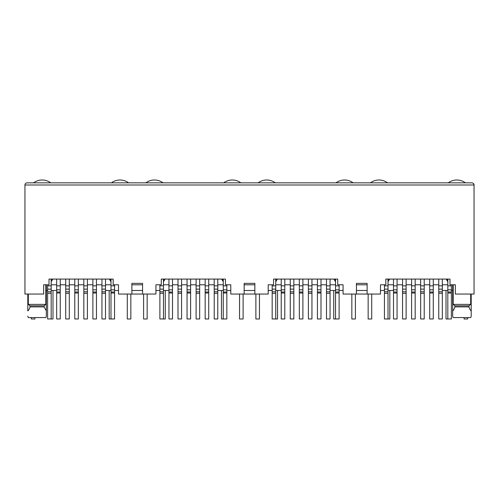 <?xml version="1.0" encoding="UTF-8"?>
<svg xmlns="http://www.w3.org/2000/svg" width="499" height="499" viewBox="0 0 499 499"><rect width="100%" height="100%" fill="white"/><g stroke="black" fill="none" stroke-linecap="round" stroke-linejoin="round"><path stroke-width="0.75" d="M28.324 294.054L28.324 304.39L30.052 305.818L30.052 306.885L44.087 306.885L44.087 305.818L45.808 304.39L45.808 284.786M30.052 305.818L44.087 305.818M45.883 317.576L46.338 316.148L45.883 317.576L28.25 317.576L27.801 316.148L28.25 317.576M30.052 306.885C29.285 309.149 28.537 310.49 27.801 310.896L27.801 294.054M142.571 294.054L131.879 294.054L131.879 283.363L142.571 283.363L142.571 294.054L155.938 294.054L155.938 284.786L161.283 284.786L161.283 279.084L225.442 279.084L225.442 284.786L230.788 284.786L230.788 294.054L244.154 294.054L244.154 283.363L254.846 283.363L254.846 294.054L268.213 294.054L268.213 284.786L273.558 284.786L273.558 279.084L337.717 279.084L337.717 284.786L343.062 284.786L343.062 294.054L356.429 294.054L356.429 283.363L367.121 283.363L367.121 294.054L380.488 294.054L380.488 284.786L385.833 284.786L385.833 279.084L449.992 279.084L449.992 284.786L455.338 284.786L455.338 294.054L474.05 294.054L474.05 184.986L473.514 183.57M163.46 284.786L168.949 284.786M172.511 284.786L178 284.786M181.567 284.786L187.056 284.786M190.618 284.786L196.107 284.786M199.669 284.786L205.158 284.786M208.725 284.786L214.214 284.786M217.776 284.786L223.265 284.786M131.879 294.054L118.513 294.054L118.513 284.786L113.167 284.786L113.167 279.084L49.008 279.084L49.008 284.786L43.663 284.786L43.663 294.054L24.95 294.054L24.95 184.986C24.969 183.769 25.68 183.058 27.089 182.846L471.911 182.846C473.32 183.058 474.031 183.769 474.05 184.986L24.95 184.986M223.265 279.796L222.947 279.796L223.265 281.816M222.947 279.084L222.947 279.796M163.46 279.796L163.778 281.28L165.1 279.084M163.46 281.816L163.778 281.28M221.625 279.084L222.947 281.28M163.778 279.796L163.778 279.084M142.571 284.786L131.879 284.786M168.949 290.487L163.46 290.487M159.892 290.487L155.938 290.487M142.571 290.487L131.879 290.487M118.513 290.487L114.558 290.487M110.99 290.487L105.501 290.487M244.154 284.786L254.846 284.786M367.121 284.786L356.429 284.786M51.185 284.786L56.674 284.786M60.236 284.786L65.725 284.786M69.292 284.786L74.781 284.786M78.343 284.786L83.832 284.786M87.394 284.786L92.883 284.786M96.45 284.786L101.939 284.786M105.501 284.786L110.99 284.786M51.503 279.084L51.185 279.796M51.185 281.816L51.503 279.796M51.503 281.28L52.825 279.084M110.672 279.084L110.672 281.28L109.35 279.084M110.672 281.28L110.99 281.816M110.99 279.796L110.672 279.796M28.324 304.39L45.808 304.39M44.087 306.885L46.338 310.896L46.338 316.148L46.338 284.786M447.815 284.786L442.326 284.786L447.815 284.786M388.01 284.786L393.499 284.786M397.061 284.786L402.55 284.786L397.061 284.786M406.117 284.786L411.606 284.786L406.117 284.786M415.168 284.786L420.657 284.786L415.168 284.786M424.219 284.786L429.708 284.786L424.219 284.786M433.275 284.786L438.764 284.786L433.275 284.786M447.497 279.084L447.815 281.816L446.175 279.084L447.497 281.28M388.328 281.28L389.65 279.084L388.328 281.28L388.01 279.796M388.328 279.084L388.328 279.796M447.497 279.796L447.815 279.796M453.192 304.39L454.913 305.818L454.913 306.885L468.948 306.885L468.948 305.818L470.676 304.39L453.192 304.39L453.192 284.786M471.199 316.148L471.199 310.896L471.199 316.148L470.75 317.576L453.117 317.576L452.662 316.148L452.662 284.786M452.662 310.896C453.379 310.509 454.127 309.174 454.913 306.885M470.676 304.39L470.676 294.054M471.199 294.054L471.199 310.896C470.463 310.49 469.715 309.149 468.948 306.885M468.948 305.818L454.913 305.818M335.222 279.084L335.54 281.816M276.053 279.084L276.053 281.28L277.375 279.084M275.735 284.786L281.224 284.786M284.786 284.786L290.275 284.786M293.842 284.786L299.331 284.786M302.893 284.786L308.382 284.786M311.944 284.786L317.433 284.786M321 284.786L326.489 284.786M330.051 284.786L335.54 284.786M333.9 279.084L335.222 281.28M335.222 279.796L335.54 279.796M275.735 279.796L276.053 279.796M275.735 281.816L276.053 281.28M473.414 183.464L472.89 183.089M46.338 290.487L47.617 290.487M51.185 290.487L56.674 290.487M442.326 290.487L447.815 290.487M451.383 290.487L452.662 290.487M393.499 290.487L388.01 290.487M384.442 290.487L380.488 290.487M367.121 290.487L356.429 290.487M343.062 290.487L339.108 290.487M335.54 290.487L330.051 290.487M367.62 294.054L355.93 294.054M281.224 290.487L275.735 290.487M272.167 290.487L268.213 290.487M254.846 290.487L244.154 290.487M230.788 290.487L226.833 290.487M223.265 290.487L217.776 290.487M255.345 294.054L243.655 294.054M110.99 279.084L110.99 318.967L114.558 318.967L114.558 292.021L110.99 292.021M114.558 292.021L114.558 284.786M51.185 279.084L51.185 289.133L47.617 289.133L47.617 284.786M51.185 289.133L51.185 318.967L47.617 318.967L47.617 289.133M60.236 279.084L60.236 318.967L56.674 318.967L56.674 279.084M105.501 279.084L105.501 289.133L101.939 289.133L101.939 279.084M101.939 289.133L101.939 318.967L105.501 318.967L105.501 291.784L101.939 291.784M105.501 289.133L105.501 291.784M69.292 279.084L69.292 318.967L65.725 318.967L65.725 279.084M96.45 279.084L96.45 292.021L92.883 292.021L92.883 318.967L96.45 318.967L96.45 292.021M96.45 289.819L92.883 289.819L92.883 279.084M92.883 289.819L92.883 292.021M78.343 279.084L78.343 292.021L74.781 292.021L74.781 318.967L78.343 318.967L78.343 292.021M78.343 289.819L74.781 289.819L74.781 279.084M74.781 289.819L74.781 292.021M87.394 279.084L87.394 289.133L83.832 289.133L83.832 279.084M83.832 289.133L83.832 318.967L87.394 318.967L87.394 291.784L83.832 291.784M87.394 289.133L87.394 291.784M53 290.487L53 319.004L49.438 318.967M31.331 317.576L31.331 319.004L34.893 319.004L34.893 317.576M33.614 182.846A14.259 14.259 0 0 1 50.717 182.846M130.844 294.054L130.844 319.004L127.282 319.004L127.282 294.054M109.175 290.487L109.175 319.004L112.737 318.967M111.458 182.846A14.259 14.259 0 0 1 128.561 182.846M243.119 294.054L243.119 319.004L239.557 319.004L239.557 294.054M221.45 290.487L221.45 319.004L225.012 318.967M223.733 182.846A14.259 14.259 0 0 1 240.836 182.846M355.394 294.054L355.394 319.004L351.832 319.004L351.832 294.054M333.725 290.487L333.725 319.004L337.287 318.967M336.008 182.846A14.259 14.259 0 0 1 353.111 182.846M467.669 317.576L467.669 319.004L464.107 319.004L464.107 317.576M446 290.487L446 319.004L449.562 318.967M448.283 182.846A14.259 14.259 0 0 1 465.386 182.846M165.275 290.487L165.275 319.004L161.713 318.967M143.606 294.054L143.606 319.004L147.168 319.004L147.168 294.054M145.889 182.846A14.259 14.259 0 0 1 162.992 182.846M277.55 290.487L277.55 319.004L273.988 318.967M255.881 294.054L255.881 319.004L259.443 319.004L259.443 294.054M258.164 182.846A14.259 14.259 0 0 1 275.267 182.846M389.825 290.487L389.825 319.004L386.263 318.967M368.156 294.054L368.156 319.004L371.718 319.004L371.718 294.054M370.439 182.846A14.259 14.259 0 0 1 387.542 182.846M223.265 279.084L223.265 318.967L226.833 318.967L226.833 292.021L223.265 292.021M226.833 292.021L226.833 284.786M163.46 279.084L163.46 289.133L159.892 289.133L159.892 284.786M163.46 289.133L163.46 318.967L159.892 318.967L159.892 289.133M172.511 279.084L172.511 318.967L168.949 318.967L168.949 279.084M217.776 279.084L217.776 289.133L214.214 289.133L214.214 279.084M214.214 289.133L214.214 318.967L217.776 318.967L217.776 291.784L214.214 291.784M217.776 289.133L217.776 291.784M181.567 279.084L181.567 318.967L178 318.967L178 279.084M208.725 279.084L208.725 292.021L205.158 292.021L205.158 318.967L208.725 318.967L208.725 292.021M208.725 289.819L205.158 289.819L205.158 279.084M205.158 289.819L205.158 292.021M190.618 279.084L190.618 292.021L187.056 292.021L187.056 318.967L190.618 318.967L190.618 292.021M190.618 289.819L187.056 289.819L187.056 279.084M187.056 289.819L187.056 292.021M199.669 279.084L199.669 289.133L196.107 289.133L196.107 279.084M196.107 289.133L196.107 318.967L199.669 318.967L199.669 291.784L196.107 291.784M199.669 289.133L199.669 291.784M335.54 279.084L335.54 318.967L339.108 318.967L339.108 292.021L335.54 292.021M339.108 292.021L339.108 284.786M275.735 279.084L275.735 289.133L272.167 289.133L272.167 284.786M275.735 289.133L275.735 318.967L272.167 318.967L272.167 289.133M284.786 279.084L284.786 318.967L281.224 318.967L281.224 279.084M330.051 279.084L330.051 289.133L326.489 289.133L326.489 279.084M326.489 289.133L326.489 318.967L330.051 318.967L330.051 291.784L326.489 291.784M330.051 289.133L330.051 291.784M293.842 279.084L293.842 318.967L290.275 318.967L290.275 279.084M321 279.084L321 292.021L317.433 292.021L317.433 318.967L321 318.967L321 292.021M321 289.819L317.433 289.819L317.433 279.084M317.433 289.819L317.433 292.021M302.893 279.084L302.893 292.021L299.331 292.021L299.331 318.967L302.893 318.967L302.893 292.021M302.893 289.819L299.331 289.819L299.331 279.084M299.331 289.819L299.331 292.021M311.944 279.084L311.944 289.133L308.382 289.133L308.382 279.084M308.382 289.133L308.382 318.967L311.944 318.967L311.944 291.784L308.382 291.784M311.944 289.133L311.944 291.784M447.815 279.084L447.815 318.967L451.383 318.967L451.383 292.021L447.815 292.021M451.383 292.021L451.383 284.786M388.01 279.084L388.01 289.133L384.442 289.133L384.442 284.786M388.01 289.133L388.01 318.967L384.442 318.967L384.442 289.133M397.061 279.084L397.061 318.967L393.499 318.967L393.499 279.084M442.326 279.084L442.326 289.133L438.764 289.133L438.764 279.084M438.764 289.133L438.764 318.967L442.326 318.967L442.326 291.784L438.764 291.784M442.326 289.133L442.326 291.784M406.117 279.084L406.117 318.967L402.55 318.967L402.55 279.084M433.275 279.084L433.275 292.021L429.708 292.021L429.708 318.967L433.275 318.967L433.275 292.021M433.275 289.819L429.708 289.819L429.708 279.084M429.708 289.819L429.708 292.021M415.168 279.084L415.168 292.021L411.606 292.021L411.606 318.967L415.168 318.967L415.168 292.021M415.168 289.819L411.606 289.819L411.606 279.084M411.606 289.819L411.606 292.021M424.219 279.084L424.219 289.133L420.657 289.133L420.657 279.084M420.657 289.133L420.657 318.967L424.219 318.967L424.219 291.784L420.657 291.784M424.219 289.133L424.219 291.784M114.558 285.858L110.99 285.858M114.558 293.013L110.99 293.013M114.558 289.819L110.99 289.819M51.185 293.293L47.617 293.293M51.185 291.784L47.617 291.784M51.185 285.858L47.617 285.858M60.236 293.013L56.674 293.013M60.236 292.021L56.674 292.021M60.236 289.819L56.674 289.819M60.236 285.858L56.674 285.858M105.501 285.858L101.939 285.858M105.501 293.293L101.939 293.293M69.292 293.293L65.725 293.293M69.292 291.784L65.725 291.784M69.292 289.133L65.725 289.133M69.292 285.858L65.725 285.858M96.45 285.858L92.883 285.858M96.45 293.013L92.883 293.013M78.343 285.858L74.781 285.858M78.343 293.013L74.781 293.013M87.394 285.858L83.832 285.858M87.394 293.293L83.832 293.293M226.833 285.858L223.265 285.858M226.833 293.013L223.265 293.013M226.833 289.819L223.265 289.819M163.46 293.293L159.892 293.293M163.46 291.784L159.892 291.784M163.46 285.858L159.892 285.858M172.511 293.013L168.949 293.013M172.511 292.021L168.949 292.021M172.511 289.819L168.949 289.819M172.511 285.858L168.949 285.858M217.776 285.858L214.214 285.858M217.776 293.293L214.214 293.293M181.567 293.293L178 293.293M181.567 291.784L178 291.784M181.567 289.133L178 289.133M181.567 285.858L178 285.858M208.725 285.858L205.158 285.858M208.725 293.013L205.158 293.013M190.618 285.858L187.056 285.858M190.618 293.013L187.056 293.013M199.669 285.858L196.107 285.858M199.669 293.293L196.107 293.293M339.108 285.858L335.54 285.858M339.108 293.013L335.54 293.013M339.108 289.819L335.54 289.819M275.735 293.293L272.167 293.293M275.735 291.784L272.167 291.784M275.735 285.858L272.167 285.858M284.786 293.013L281.224 293.013M284.786 292.021L281.224 292.021M284.786 289.819L281.224 289.819M284.786 285.858L281.224 285.858M330.051 285.858L326.489 285.858M330.051 293.293L326.489 293.293M293.842 293.293L290.275 293.293M293.842 291.784L290.275 291.784M293.842 289.133L290.275 289.133M293.842 285.858L290.275 285.858M321 285.858L317.433 285.858M321 293.013L317.433 293.013M302.893 285.858L299.331 285.858M302.893 293.013L299.331 293.013M311.944 285.858L308.382 285.858M311.944 293.293L308.382 293.293M451.383 285.858L447.815 285.858M451.383 293.013L447.815 293.013M451.383 289.819L447.815 289.819M388.01 293.293L384.442 293.293M388.01 291.784L384.442 291.784M388.01 285.858L384.442 285.858M397.061 293.013L393.499 293.013M397.061 292.021L393.499 292.021M397.061 289.819L393.499 289.819M397.061 285.858L393.499 285.858M442.326 285.858L438.764 285.858M442.326 293.293L438.764 293.293M406.117 293.293L402.55 293.293M406.117 291.784L402.55 291.784M406.117 289.133L402.55 289.133M406.117 285.858L402.55 285.858M433.275 285.858L429.708 285.858M433.275 293.013L429.708 293.013M415.168 285.858L411.606 285.858M415.168 293.013L411.606 293.013M424.219 285.858L420.657 285.858M424.219 293.293L420.657 293.293"/></g></svg>
